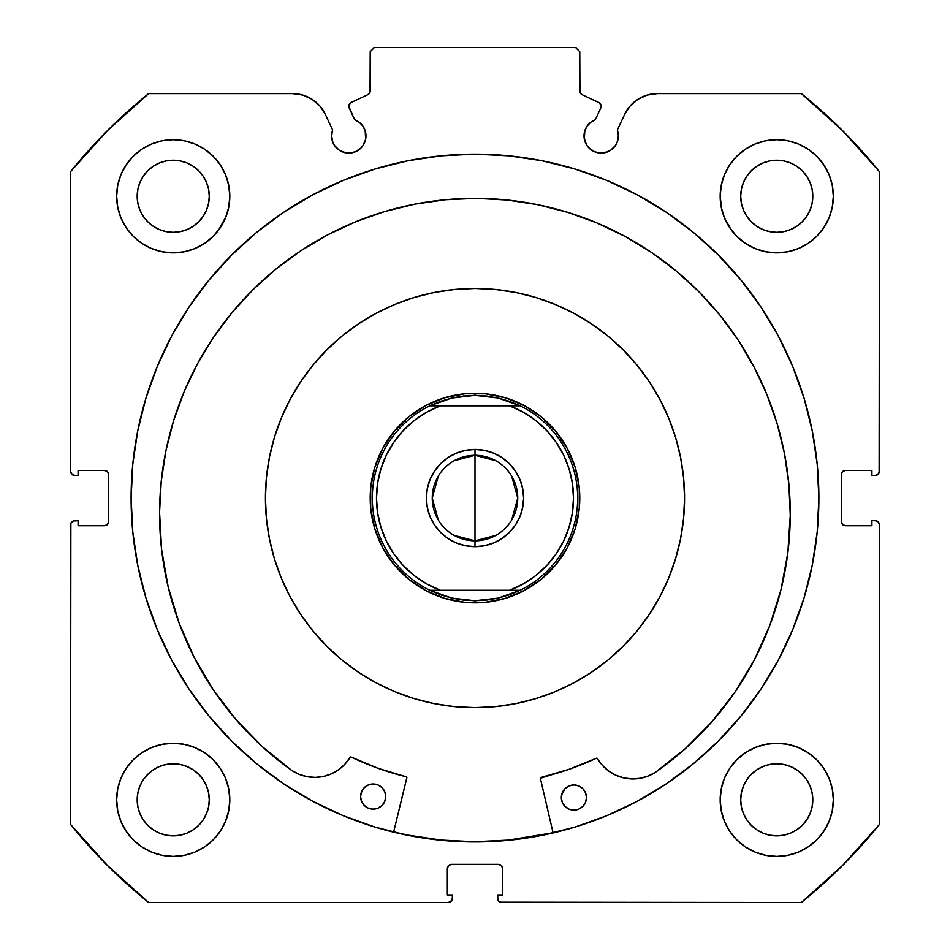 <?xml version="1.0" encoding="UTF-8"?>
<svg xmlns="http://www.w3.org/2000/svg" width="950" height="950" viewBox="0 0 950 950"><rect width="100%" height="100%" fill="white"/><g stroke="black" fill="none" stroke-linecap="round" stroke-linejoin="round"><path stroke-width="1.43" d="M369.562 93.183L370.215 90.939A4.192 4.192 0 0 1 367.804 94.727L351.227 102.457A4.192 4.192 0 0 0 349.196 108.027L354.683 119.771A17.183 17.183 0 0 1 365.976 135.921L365.18 130.756L362.876 126.065L359.254 122.289L354.683 119.771L348.816 106.436L349.066 104.821L351.227 102.457L367.804 94.727L370.049 92.103L370.215 51.692L374.407 47.5L575.593 47.5L579.785 51.692L579.951 92.103L582.196 94.727L599.759 103.111L601.196 106.258A4.192 4.192 0 0 1 600.804 108.027L595.317 119.771L590.746 122.289L587.124 126.065L584.82 130.756L584.345 139.27L586.922 145.469L589.048 148.069L594.629 151.798L601.207 153.104L607.774 151.798L610.755 150.207L615.493 145.469L617.084 142.5L618.391 135.921A17.183 17.183 0 0 1 601.207 153.104A17.183 17.183 0 0 1 584.024 135.921L585.331 142.5M637.961 99.275L630.194 105.937L624.601 114.499L617.357 130.043A17.183 17.183 0 0 1 618.391 135.921L617.357 130.043L624.601 114.499L630.194 105.937L637.961 99.275L647.283 95.048L657.412 93.599L801.373 93.599L842.484 130.566L879.451 171.689L879.451 471.224L878.216 474.192L875.259 475.416L871.91 475.416L871.91 470.392L845.5 470.392L842.531 471.616L841.308 474.584L841.308 521.526L842.531 524.483L845.5 525.718L871.91 525.718L871.91 520.683L875.259 520.683L878.216 521.906L879.451 524.875L879.451 824.422L842.484 865.533L801.373 902.5L501.826 902.5L498.857 901.277L497.954 899.911L497.634 894.959L502.657 894.959L502.657 868.549L501.434 865.592L498.465 864.357L451.535 864.357L448.566 865.592L447.343 868.549L447.343 894.959L452.366 894.959L452.366 898.308L451.143 901.277L448.174 902.5L148.627 902.5L107.516 865.533L70.549 824.422L70.549 524.875L70.87 523.272L73.138 521.004L78.09 520.683L78.09 525.718L104.5 525.718L107.469 524.483L108.692 521.526L108.692 474.584L107.469 471.616L104.5 470.392L78.09 470.392L78.09 475.416L74.741 475.416L71.784 474.192L70.549 471.224L70.549 171.689L107.516 130.566L148.627 93.599L292.588 93.599L302.717 95.048L312.039 99.275L319.806 105.937L325.399 114.499L332.642 130.043L331.609 135.921L332.916 142.5L334.507 145.469L339.245 150.207L342.226 151.798L348.793 153.104L355.371 151.798L360.952 148.069L363.078 145.469L365.655 139.27L365.976 135.921A17.183 17.183 0 0 1 348.793 153.104A17.183 17.183 0 0 1 332.642 130.043L325.399 114.499L319.806 105.937L312.039 99.275L302.717 95.048L292.588 93.599L148.627 93.599A519.709 519.709 0 0 0 70.549 171.689L70.549 471.224A4.192 4.192 0 0 0 74.741 475.416L78.09 475.416L78.09 470.392L104.5 470.392A4.192 4.192 0 0 1 108.692 474.584L107.469 471.616M441.299 155.824L407.906 160.776L375.179 168.969L343.401 180.346L312.894 194.774L283.943 212.123L256.844 232.227L231.836 254.885L209.178 279.894L189.074 307.004L171.724 335.944L157.296 366.451L145.92 398.228L137.726 430.968L132.774 464.348L131.112 498.049A343.888 343.888 0 0 1 475 154.161A343.888 343.888 0 0 1 818.888 498.049A343.888 343.888 0 0 0 508.701 155.824L475 154.161L441.299 155.824A343.888 343.888 0 0 0 131.112 498.049L132.774 531.763L137.726 565.143L145.92 597.871L157.296 629.648L171.724 660.155L189.074 689.106L209.178 716.205L231.836 741.214L256.844 763.883L283.943 783.988L312.894 801.337L343.401 815.765L375.179 827.129L407.906 835.335L441.299 840.287L475 841.938L508.701 840.287L542.094 835.335L574.821 827.129L606.599 815.765L637.106 801.337L666.057 783.988L693.156 763.883L718.164 741.214L740.822 716.205L760.926 689.106L778.276 660.155L792.704 629.648L804.08 597.871L812.274 565.143L817.226 531.763L818.888 498.049L817.226 464.348L812.274 430.968L804.08 398.228L792.704 366.451L778.276 335.944L760.926 307.004L740.822 279.894L718.164 254.885L693.156 232.227L666.057 212.123L637.106 194.774L606.599 180.346L574.821 168.969L542.094 160.776L508.701 155.824M720.183 799.817A56.584 56.584 0 0 1 776.768 743.232A56.584 56.584 0 0 1 833.34 799.817A56.584 56.584 0 0 1 776.768 856.401A56.584 56.584 0 0 1 720.183 799.817L721.276 810.849L724.494 821.465L729.719 831.25L736.761 839.824L745.334 846.866L755.107 852.091L765.724 855.309L776.768 856.401L787.799 855.309L798.416 852.091L808.201 846.866L816.774 839.824L823.804 831.25L829.041 821.465L832.259 810.849L833.34 799.817L832.259 788.773L829.041 778.169L823.804 768.384L816.774 759.81L808.201 752.768L798.416 747.543L787.799 744.325L776.768 743.232L765.724 744.325L755.107 747.543L745.334 752.768L736.761 759.81L729.719 768.384L724.494 778.169L721.276 788.773L720.183 799.817L721.276 810.849M229.817 799.817A56.584 56.584 0 0 1 173.232 856.401A56.584 56.584 0 0 1 116.66 799.817L117.741 810.849L120.959 821.465L126.196 831.25L133.226 839.824L141.799 846.866L151.584 852.091L162.201 855.309L173.232 856.401L184.276 855.309L194.893 852.091L204.666 846.866L213.239 839.824L220.281 831.25L225.506 821.465L228.724 810.849L229.817 799.817L228.724 788.773L225.506 778.169L220.281 768.384L213.239 759.81L204.666 752.768L194.893 747.543L184.276 744.325L173.232 743.232L162.201 744.325L151.584 747.543L141.799 752.768L133.226 759.81L126.196 768.384L120.959 778.169L117.741 788.773L116.66 799.817A56.584 56.584 0 0 1 173.232 743.232A56.584 56.584 0 0 1 229.817 799.817L228.724 810.849M829.041 217.942L832.259 207.326L833.34 196.282A56.584 56.584 0 0 1 776.768 252.866A56.584 56.584 0 0 1 720.183 196.282L721.276 207.326L724.494 217.942L729.719 227.727L736.761 236.301L745.334 243.331L755.107 248.556L765.724 251.786L776.768 252.866L787.799 251.786L798.416 248.556L808.201 243.331L816.774 236.301L823.804 227.727L829.041 217.942L832.259 207.326L833.34 196.282L832.259 185.25L829.041 174.634L823.804 164.849L816.774 156.275L808.201 149.245L798.416 144.008L787.799 140.79L776.768 139.709L765.724 140.79L755.107 144.008L745.334 149.245L736.761 156.275L729.719 164.849L724.494 174.634L721.276 185.25L720.183 196.282L721.774 209.629M229.817 196.282A56.584 56.584 0 0 1 173.232 252.866A56.584 56.584 0 0 1 116.66 196.282L117.741 207.326L120.959 217.942L126.196 227.727L133.226 236.301L141.799 243.331L151.584 248.556L162.201 251.786L173.232 252.866L184.276 251.786L194.893 248.556L204.666 243.331L213.239 236.301L220.281 227.727L225.506 217.942L228.724 207.326L229.817 196.282L228.724 185.25L225.506 174.634L220.281 164.849L213.239 156.275L204.666 149.245L194.893 144.008L184.276 140.79L173.232 139.709L162.201 140.79L151.584 144.008L141.799 149.245L133.226 156.275L126.196 164.849L120.959 174.634L117.741 185.25L116.66 196.282A56.584 56.584 0 0 1 173.232 139.709A56.584 56.584 0 0 1 229.817 196.282L228.724 207.326M208.584 203.324L209.285 196.282A36.041 36.041 0 0 1 173.232 232.334A36.041 36.041 0 0 1 137.192 196.282A36.041 36.041 0 0 1 173.232 160.241A36.041 36.041 0 0 1 209.285 196.282L208.584 203.324L206.53 210.081L203.205 216.315L198.728 221.777L193.266 226.254L187.031 229.591L180.263 231.634L173.232 232.334L166.203 231.634L159.446 229.591L153.211 226.254L147.749 221.777L143.26 216.315L139.935 210.081L137.881 203.324L137.192 196.282L137.881 189.252L139.935 182.495L143.26 176.261L147.749 170.798L153.211 166.321L159.446 162.984L166.203 160.93L173.232 160.241L180.263 160.93L187.031 162.984L193.266 166.321L198.728 170.798L203.205 176.261L206.53 182.495L208.584 189.252L209.285 196.282L208.584 189.252M812.119 203.324L812.808 196.282A36.041 36.041 0 0 1 776.768 232.334A36.041 36.041 0 0 1 740.715 196.282A36.041 36.041 0 0 1 776.768 160.241A36.041 36.041 0 0 1 812.808 196.282L812.119 203.324L810.065 210.081L806.74 216.315L802.251 221.777L796.789 226.254L790.554 229.591L783.797 231.634L776.768 232.334L769.738 231.634L762.969 229.591L756.734 226.254L751.272 221.777L746.795 216.315L743.47 210.081L741.416 203.324L740.715 196.282L741.416 189.252L743.47 182.495L746.795 176.261L751.272 170.798L756.734 166.321L762.969 162.984L769.738 160.93L776.768 160.241L783.797 160.93L790.554 162.984L796.789 166.321L802.251 170.798L806.74 176.261L810.065 182.495L812.119 189.252L812.808 196.282L812.119 189.252M208.584 806.847L209.285 799.817A36.041 36.041 0 0 1 173.232 835.857A36.041 36.041 0 0 1 137.192 799.817A36.041 36.041 0 0 1 173.232 763.776A36.041 36.041 0 0 1 209.285 799.817L208.584 806.847L206.53 813.604L203.205 819.838L198.728 825.301L193.266 829.789L187.031 833.114L180.263 835.169L173.232 835.857L166.203 835.169L159.446 833.114L153.211 829.789L147.749 825.301L143.26 819.838L139.935 813.604L137.881 806.847L137.192 799.817L137.881 792.787L139.935 786.018L143.26 779.796L147.749 774.333L153.211 769.844L159.446 766.519L166.203 764.465L173.232 763.776L180.263 764.465L187.031 766.519L193.266 769.844L198.728 774.333L203.205 779.796L206.53 786.018L208.584 792.787L209.285 799.817L208.584 792.787M812.119 806.847L812.808 799.817A36.041 36.041 0 0 1 776.768 835.857A36.041 36.041 0 0 1 740.715 799.817A36.041 36.041 0 0 1 776.768 763.776A36.041 36.041 0 0 1 812.808 799.817L812.119 806.847L810.065 813.604L806.74 819.838L802.251 825.301L796.789 829.789L790.554 833.114L783.797 835.169L776.768 835.857L769.738 835.169L762.969 833.114L756.734 829.789L751.272 825.301L746.795 819.838L743.47 813.604L741.416 806.847L740.715 799.817L741.416 792.787L743.47 786.018L746.795 779.796L751.272 774.333L756.734 769.844L762.969 766.519L769.738 764.465L776.768 763.776L783.797 764.465L790.554 766.519L796.789 769.844L802.251 774.333L806.74 779.796L810.065 786.018L812.119 792.787L812.808 799.817L812.119 792.787M370.215 90.939L370.215 51.692L374.407 47.5L575.593 47.5L579.785 51.692L579.785 90.939A4.192 4.192 0 0 0 582.196 94.727L598.773 102.457A4.192 4.192 0 0 1 600.804 108.027L595.317 119.771A17.183 17.183 0 0 0 584.024 135.921M598.773 102.457L599.759 103.111M586.922 145.469L591.66 150.207M594.629 151.798L601.207 153.104M604.556 152.772L610.755 150.207L615.493 145.469L617.084 142.5M618.058 139.27L618.391 135.921M624.601 114.499A36.195 36.195 0 0 1 657.412 93.599L801.373 93.599A519.709 519.709 0 0 1 879.451 171.689L879.13 472.827M842.531 471.616L841.308 474.584A4.192 4.192 0 0 1 845.5 470.392L871.91 470.392L871.91 475.416L875.259 475.416A4.192 4.192 0 0 0 879.451 471.224M841.308 521.526L842.531 524.483L845.5 525.718A4.192 4.192 0 0 1 841.308 521.526L841.308 474.584M845.5 525.718L871.91 525.718L871.91 520.683L875.259 520.683A4.192 4.192 0 0 1 879.451 524.875L879.451 824.422A519.709 519.709 0 0 1 801.373 902.5L500.223 902.179M502.657 868.549L501.434 865.592L498.465 864.357A4.192 4.192 0 0 1 502.657 868.549L502.657 894.959L497.634 894.959L497.634 898.308A4.192 4.192 0 0 0 501.826 902.5M451.535 864.357L448.566 865.592L447.343 868.549A4.192 4.192 0 0 1 451.535 864.357L498.465 864.357M452.046 899.911L449.777 902.179M447.343 868.549L447.343 894.959L452.366 894.959L452.366 898.308A4.192 4.192 0 0 1 448.174 902.5L148.627 902.5L107.516 865.533M148.627 902.5A519.709 519.709 0 0 1 70.549 824.422L70.87 523.272M104.5 525.718L107.469 524.483L108.692 521.526A4.192 4.192 0 0 1 104.5 525.718L78.09 525.718L78.09 520.683L74.741 520.683A4.192 4.192 0 0 0 70.549 524.875M106.103 470.713L104.5 470.392M334.507 145.469L339.245 150.207L345.444 152.772M348.793 153.104L355.371 151.798L360.952 148.069L363.078 145.469L365.655 139.27L365.18 130.756M349.066 104.821L349.909 103.431M579.785 90.939L580.438 93.183M117.741 810.849L120.959 821.465M151.584 747.543L141.799 752.768M117.741 207.326L120.959 217.942M151.584 248.556L162.201 251.786M218.536 230.185L226.195 216.22M151.584 144.008L141.799 149.245M724.494 217.942L731.464 230.185M787.799 251.786L798.416 248.556M812.654 240.029L816.774 236.301M808.201 149.245L798.416 144.008L787.799 140.79M812.654 843.553L816.774 839.824M829.041 821.465L832.259 810.849M808.201 752.768L798.416 747.543L787.799 744.325M194.893 248.556L204.666 243.331M720.183 196.282A56.584 56.584 0 0 1 776.768 139.709A56.584 56.584 0 0 1 833.34 196.282M228.724 788.773L225.506 778.169M729.719 831.25L731.844 834.219M204.666 149.245L206.566 150.563M206.53 182.495L203.205 176.261L198.728 170.798L193.266 166.321L187.031 162.984M180.263 160.93L173.232 160.241L166.203 160.93M159.446 162.984L153.211 166.321L147.749 170.798L143.26 176.261L139.935 182.495M137.881 189.252L137.192 196.282L137.881 203.324M139.935 210.081L143.26 216.315L147.749 221.777L153.211 226.254L159.446 229.591M166.203 231.634L173.232 232.334L180.263 231.634M187.031 229.591L193.266 226.254L198.728 221.777L203.205 216.315L206.53 210.081M810.065 182.495L806.74 176.261L802.251 170.798L796.789 166.321L790.554 162.984M783.797 160.93L776.768 160.241L769.738 160.93M762.969 162.984L756.734 166.321L751.272 170.798L746.795 176.261L743.47 182.495M741.416 189.252L740.715 196.282L741.416 203.324M743.47 210.081L746.795 216.315L751.272 221.777L756.734 226.254L762.969 229.591M769.738 231.634L776.768 232.334L783.797 231.634M790.554 229.591L796.789 226.254L802.251 221.777L806.74 216.315L810.065 210.081M220.281 831.25L218.156 834.219M204.666 752.768L206.067 753.73M206.53 786.018L203.205 779.796L198.728 774.333L193.266 769.844L187.031 766.519M180.263 764.465L173.232 763.776L166.203 764.465M159.446 766.519L153.211 769.844L147.749 774.333L143.26 779.796L139.935 786.018M137.881 792.787L137.192 799.817L137.881 806.847M139.935 813.604L143.26 819.838L147.749 825.301L153.211 829.789L159.446 833.114M166.203 835.169L173.232 835.857L180.263 835.169M187.031 833.114L193.266 829.789L198.728 825.301L203.205 819.838L206.53 813.604M810.065 786.018L806.74 779.796L802.251 774.333L796.789 769.844L790.554 766.519M783.797 764.465L776.768 763.776L769.738 764.465M762.969 766.519L756.734 769.844L751.272 774.333L746.795 779.796L743.47 786.018M741.416 792.787L740.715 799.817L741.416 806.847M743.47 813.604L746.795 819.838L751.272 825.301L756.734 829.789L762.969 833.114M769.738 835.169L776.768 835.857L783.797 835.169M790.554 833.114L796.789 829.789L802.251 825.301L806.74 819.838L810.065 813.604M108.692 474.584L108.692 521.526M818.888 498.049A343.888 343.888 0 0 1 475 841.938A343.888 343.888 0 0 1 131.112 498.049A343.888 343.888 0 0 0 231.681 741.059M232.002 741.38A343.888 343.888 0 0 0 283.694 783.821M284.192 784.142A343.888 343.888 0 0 0 665.807 784.142M666.306 783.821A343.888 343.888 0 0 0 717.998 741.38M132.774 531.763L137.726 565.143M256.844 763.883L261.226 767.41M292.588 93.599A36.195 36.195 0 0 1 325.399 114.499M564.478 552.567L567.019 548.15M573.396 534.066L575.035 529.245M578.526 514.176L579.108 509.901M579.12 509.829L579.191 509.117M579.69 493.668L579.346 488.585M576.828 473.338L575.498 468.409M570.048 453.946L567.791 449.374M559.609 436.252L556.949 432.761M545.929 420.933L542.664 418.048M529.518 408.571L525.101 406.03M511.017 399.653L506.896 398.24M506.837 398.228L506.184 398.026M491.126 394.523L486.851 393.941M486.709 393.929L486.067 393.858M470.618 393.359L465.536 393.704M450.276 396.233L445.36 397.551M430.884 403.014L426.324 405.27M413.191 413.44L409.711 416.1M397.872 427.12L394.998 430.386M385.522 443.531L382.981 447.949M376.604 462.032L375.191 466.153M375.179 466.213L374.965 466.866M371.474 481.923L370.892 486.198M370.88 486.269L370.809 486.982M370.31 502.431L370.654 507.514M373.172 522.773L374.502 527.701M379.952 542.165L382.209 546.725M390.391 559.859L393.051 563.338M404.071 575.178L407.336 578.051M420.482 587.528L424.899 590.081M438.983 596.446L443.104 597.859M443.163 597.871L443.816 598.084M458.874 601.587L463.149 602.158M463.291 602.169L463.933 602.241M479.382 602.739L484.464 602.407M499.724 599.878L504.64 598.548M519.116 593.097L523.676 590.841M536.809 582.659L540.289 579.999M552.128 568.979L555.002 565.713M454.147 460.738L475 455.299A42.75 42.75 0 0 0 432.25 498.049A42.75 42.75 0 0 0 475 540.799L475 546.666A48.616 48.616 0 0 1 426.384 498.049A48.616 48.616 0 0 1 475 449.433L475 540.799A42.75 42.75 0 0 1 432.25 498.049A42.75 42.75 0 0 1 475 455.299L495.853 460.738M495.853 535.372L475 540.799L454.147 535.372M438.354 520.066L432.25 498.049L438.354 476.045M475 393.276L475 395.366L475 393.276A104.785 104.785 0 0 1 579.785 498.049A104.785 104.785 0 0 1 475 602.834A104.785 104.785 0 0 0 579.785 498.049A104.785 104.785 0 0 0 475 393.276L480.189 393.395L475 393.276A104.785 104.785 0 0 0 370.215 498.049A104.785 104.785 0 0 0 475 602.834L469.811 602.704L475 602.834A104.785 104.785 0 0 1 370.215 498.049A104.785 104.785 0 0 1 475 393.276M463.327 600.067L451.808 598.084L440.586 594.795L429.816 590.259L520.184 590.259L509.414 594.795L498.192 598.084L486.673 600.067A102.683 102.683 0 0 1 486.649 600.067A102.683 102.683 0 0 0 486.697 600.067L475 600.732L475 602.834L475 600.732L451.808 598.084L429.816 590.259A102.683 102.683 0 0 1 429.816 405.84L451.808 398.026L475 395.366L498.192 398.026L520.184 405.84A102.683 102.683 0 0 1 520.184 590.259L498.192 598.084L475 600.732L463.351 600.067A102.683 102.683 0 0 1 463.303 600.067A102.683 102.683 0 0 0 463.351 600.067M486.649 396.031A102.683 102.683 0 0 1 486.697 396.031L486.649 396.031A102.683 102.683 0 0 1 486.697 396.031L475 395.366L463.327 396.031A102.683 102.683 0 0 1 463.351 396.031A102.683 102.683 0 0 0 463.303 396.031L451.808 398.026L440.586 401.304L429.816 405.84L520.184 405.84L509.414 401.304L498.192 398.026L486.673 396.031M459.669 394.404L449.588 396.399L459.669 394.404M439.743 399.38L430.243 403.311L439.743 399.38M421.171 408.156L412.621 413.867L421.171 408.156M404.664 420.387L397.397 427.654L404.664 420.387M390.866 435.599L385.154 444.149L390.866 435.599M380.297 453.209L376.366 462.709L380.297 453.209M373.374 472.554L371.355 482.636L373.374 472.554M370.346 492.86L370.346 503.144L370.346 492.86M371.343 513.38L373.35 523.462L371.343 513.38M376.331 533.306L380.261 542.806L376.331 533.306M385.106 551.879L390.806 560.429L385.106 551.879M397.338 568.385L404.605 575.653L397.338 568.385M412.549 582.184L421.088 587.896L412.549 582.184M430.16 592.753L439.66 596.695L430.16 592.753M449.492 599.676L459.574 601.694L449.492 599.676M490.331 601.706L500.412 599.699L490.331 601.706M510.257 596.719L519.757 592.788L510.257 596.719M528.829 587.943L537.379 582.243L528.829 587.943M545.336 575.724L552.603 568.456L545.336 575.724M559.134 560.5L564.846 551.962L559.134 560.5M569.703 542.889L573.634 533.389L569.703 542.889M576.626 523.557L578.645 513.475L576.626 523.557M579.654 503.239L579.654 492.955L579.654 503.239M578.657 482.719L576.65 472.637L578.657 482.719M573.669 462.793L569.739 453.293L573.669 462.793M564.894 444.22L559.194 435.67L564.894 444.22M552.663 427.714L545.395 420.446L552.663 427.714M537.451 413.915L528.913 408.203L537.451 413.915M519.84 403.346L510.34 399.416L519.84 403.346M500.508 396.423L490.426 394.416L500.508 396.423M426.859 412.122L414.449 420.375L426.859 412.122L440.372 405.84L509.628 405.84L523.141 412.122L535.551 420.375L523.141 412.122M394.048 441.94L403.394 430.421L414.449 420.375M403.394 565.678L394.036 554.135L386.496 541.274L380.986 527.428L377.637 512.905L376.509 498.049L377.637 483.194L380.986 468.671L386.496 454.824L394.036 441.964M414.449 575.736L426.859 583.977L414.449 575.736L403.418 565.713M523.141 583.977L535.551 575.736L523.141 583.977L509.628 590.259L440.372 590.259L426.859 583.977M555.952 554.159L546.606 565.678M573.491 498.097L572.363 512.905L569.014 527.428L563.504 541.274L555.964 554.135M573.491 498.049L572.363 483.17L569.014 468.671L563.504 454.824L555.952 441.94M535.551 420.375L546.582 430.397L555.964 441.964M440.622 532.428L434.577 525.065L440.622 532.428L447.984 538.472L456.392 542.972L465.512 545.739L475 546.666L484.488 545.739L493.608 542.972L484.488 545.739M430.089 516.658L427.322 507.537L430.089 516.658L434.577 525.065M440.622 463.671L447.984 457.627L440.622 463.671L434.577 471.046L430.089 479.441L427.322 488.561L426.384 498.049L427.322 507.537M456.392 453.138L465.512 450.371L456.392 453.138L447.984 457.627M509.378 463.671L515.423 471.046L509.378 463.671L502.016 457.627L493.608 453.138L484.488 450.371L475 449.433L465.512 450.371M519.911 479.441L522.678 488.561L523.616 498.049L522.678 488.561L519.911 479.441L515.423 471.046M546.582 565.713L535.551 575.736M493.608 542.972L502.016 538.472L509.378 532.428L515.423 525.065L519.911 516.658L522.678 507.537L523.616 498.049M520.184 405.84L509.628 405.84A98.491 98.491 0 0 1 509.628 590.259L520.184 590.259A102.683 102.683 0 0 0 520.184 405.84M429.816 590.259L440.372 590.259A98.491 98.491 0 0 1 440.372 405.84L429.816 405.84A102.683 102.683 0 0 0 429.816 590.259M475 498.049L475 455.299A42.75 42.75 0 0 1 517.75 498.049A42.75 42.75 0 0 1 475 540.799L475 498.049M511.646 476.045L517.75 498.049L511.646 520.066M475 455.299L475 449.433A48.616 48.616 0 0 1 523.616 498.049A48.616 48.616 0 0 1 475 546.666L475 540.799A42.75 42.75 0 0 0 517.75 498.049A42.75 42.75 0 0 0 475 455.299M540.396 778.264A0.843 0.843 0 0 1 541.037 777.444L569.204 769.251L596.374 758.231A287.09 287.09 0 0 1 541.037 777.444L540.396 778.264A0.843 0.843 0 0 0 540.419 778.454L553.126 832.948L540.419 778.454A0.843 0.843 0 0 1 540.396 778.264L569.204 769.251L596.671 758.148L602.371 765.296L608.558 770.901L615.731 775.153L623.627 777.86L631.904 778.917L640.217 778.299L648.244 776.008L655.643 772.16L685.152 748.778L711.669 722.047L734.813 692.348L754.241 660.107L769.69 625.777L780.947 589.855L787.835 552.841L790.269 515.268A315.353 315.353 0 0 1 655.643 772.16L685.152 748.778M586.482 797.584A12.576 12.576 0 0 1 573.847 810.101A12.576 12.576 0 0 1 561.343 797.466L562.269 802.275L564.977 806.372L569.05 809.115L573.847 810.101L578.669 809.163L582.766 806.455L585.509 802.394L586.482 797.584L585.556 792.775L582.849 788.678L578.788 785.935L573.978 784.949L569.157 785.887L565.072 788.595L562.317 792.656L561.343 797.466A12.576 12.576 0 0 1 573.978 784.949A12.576 12.576 0 0 1 586.482 797.584M385.747 796.611A12.576 12.576 0 0 1 373.113 809.127A12.576 12.576 0 0 1 360.596 796.492L361.534 801.301L364.242 805.398L368.303 808.141L373.113 809.127L377.934 808.189L382.019 805.481L384.762 801.42L385.747 796.611L384.809 791.789L382.114 787.704L378.041 784.949L373.231 783.976L368.422 784.914L364.325 787.609L361.582 791.682L360.596 796.492A12.576 12.576 0 0 1 373.231 783.976A12.576 12.576 0 0 1 385.747 796.611M159.576 512.192A315.353 315.353 0 0 1 476.461 198.384A315.353 315.353 0 0 1 790.269 515.268L788.904 484.346L784.51 453.72L777.136 423.664L766.852 394.476L753.754 366.427L737.972 339.815L719.661 314.866L698.986 291.84L676.163 270.94L651.391 252.379L624.934 236.348L597.016 222.977L567.934 212.408L537.949 204.749L507.359 200.058L476.461 198.384L445.538 199.749L414.912 204.143L384.857 211.518L355.668 221.801L327.619 234.899L301.007 250.681L276.058 268.993L253.033 289.667L232.132 312.491L213.572 337.262L197.541 363.719L184.169 391.637L173.601 420.719L165.941 450.704L161.251 481.294L159.576 512.192L161.643 549.789L168.174 586.862L179.075 622.903L194.192 657.376L213.311 689.807L236.158 719.732L262.414 746.724L291.697 770.391A315.353 315.353 0 0 1 159.576 512.192L161.251 481.294M213.311 689.807L236.158 719.732L262.414 746.724L291.697 770.391L299.06 774.309L307.064 776.672L315.376 777.385L323.653 776.399L331.574 773.763L338.794 769.595L345.028 764.049L350.799 756.948L378.159 768.324L406.244 776.791A0.843 0.843 0 0 1 406.861 777.801L393.621 832.164L406.873 777.48M323.653 776.399L331.574 773.763L338.794 769.595L345.028 764.049L350.016 757.364A0.843 0.843 0 0 1 351.096 757.031A287.09 287.09 0 0 0 406.244 776.791L406.541 776.934M780.947 589.855L787.835 552.841M719.661 314.866L698.986 291.84L676.163 270.94M651.391 252.379L624.934 236.348M567.934 212.408L537.949 204.749L507.359 200.058L476.461 198.384L445.538 199.749M414.912 204.143L384.857 211.518M327.619 234.899L301.007 250.681L276.058 268.993M168.174 586.862L179.075 622.903L194.192 657.376M307.064 776.672L315.376 777.385M291.697 770.391L291.709 770.367A41.171 41.171 0 0 0 350.016 757.364L350.491 756.984M351.096 757.031L378.159 768.324M596.98 758.183L602.371 765.296L608.558 770.901L615.731 775.153L623.627 777.86M640.217 778.299L648.244 776.008M385.522 794.153L384.809 791.789M375.689 784.225L373.231 783.976M362.758 789.509L360.858 794.034M366.142 806.966L368.303 808.141M377.934 808.189L380.107 807.037M382.019 805.481L384.762 801.42M573.978 784.949L569.157 785.887M565.072 788.595L561.592 795.008M566.877 807.951L569.05 809.115M578.669 809.163L580.854 808.011M584.333 804.567L585.509 802.394M655.631 772.148L655.643 772.16A41.171 41.171 0 0 1 597.455 758.563A0.843 0.843 0 0 0 596.374 758.231M659.906 399.428A209.558 209.558 0 0 1 573.622 682.955A209.558 209.558 0 0 1 290.094 596.671A209.558 209.558 0 0 1 376.378 313.156A209.558 209.558 0 0 1 659.906 399.428L668.681 418.024L675.592 437.392L680.568 457.354L683.572 477.696L684.558 498.239L683.537 518.771L680.497 539.113L675.486 559.063L668.539 578.419L659.727 597.004L649.135 614.626L636.88 631.133L623.046 646.356L607.798 660.155L591.268 672.398L573.622 682.955L555.026 691.731L535.658 698.642L515.707 703.617L495.354 706.622L474.822 707.607L454.278 706.586L433.936 703.546L413.998 698.535L394.642 691.588L376.058 682.777L358.423 672.196L341.917 659.929L326.693 646.107L312.894 630.847L300.651 614.329L290.094 596.671L281.319 578.075L274.408 558.707L269.432 538.757L266.428 518.415L265.442 497.871L266.463 477.327L269.503 456.986L274.514 437.048L281.461 417.691L290.272 399.107L300.865 381.473L313.12 364.966L326.954 349.742L342.202 335.944L358.732 323.713L376.378 313.156L394.974 304.38L414.343 297.469L434.293 292.481L454.646 289.489L475.178 288.491L495.722 289.524L516.064 292.553L536.002 297.564L555.358 304.511L573.942 313.322L591.577 323.914L608.083 336.181L623.307 350.004L637.106 365.251L649.349 381.781L659.906 399.428M474.703 841.724L508.392 840.097L553.078 832.746A343.674 343.674 0 0 1 393.668 831.962L407.657 835.062L441.014 840.049L474.703 841.724L441.014 840.049M567.447 448.744L556.059 431.656L541.548 417.109L524.471 405.686L505.507 397.812L485.367 393.787L464.823 393.763L444.671 397.753L425.683 405.603L408.595 417.003L394.06 431.514L382.636 448.578L374.763 467.543L370.738 487.694L370.714 508.226L374.704 528.378L382.553 547.366L393.941 564.454L408.452 578.989L425.529 590.413L444.493 598.298L464.633 602.312L485.177 602.336L505.329 598.346L524.317 590.496L541.405 579.108L555.94 564.597L567.364 547.521L575.237 528.556L579.263 508.416L579.286 487.872L575.296 467.721L567.447 448.744L556.059 431.656M408.595 417.003L425.683 405.603M541.405 579.108L524.317 590.496M393.941 564.454L382.553 547.366"/></g></svg>
